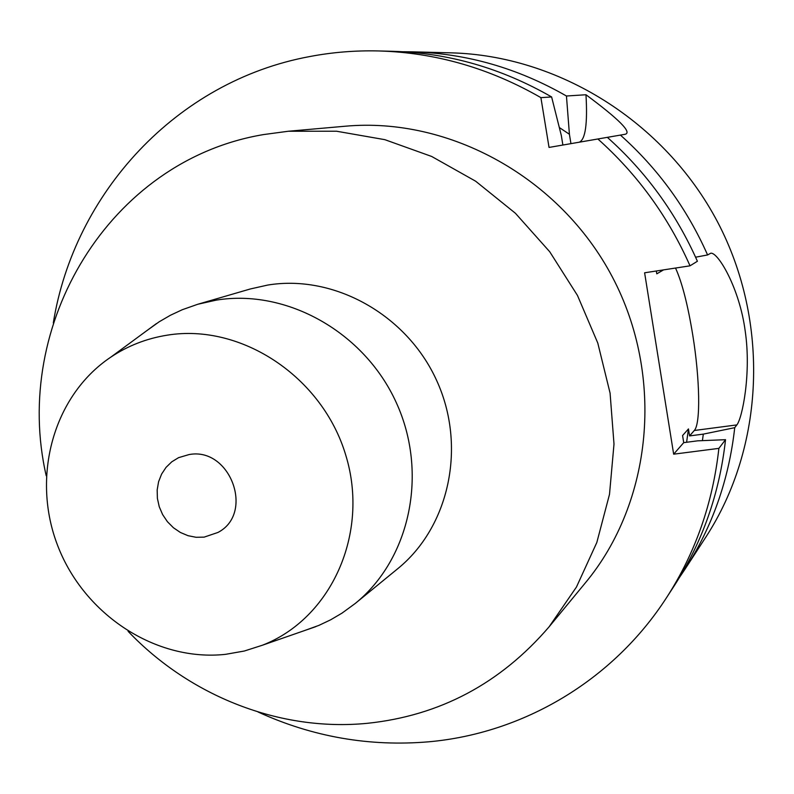 <?xml version="1.0" encoding="UTF-8"?>
<svg xmlns="http://www.w3.org/2000/svg" width="794" height="794" viewBox="0 0 794 794"><rect width="100%" height="100%" fill="white"/><g stroke="black" fill="none" stroke-linecap="round" stroke-linejoin="round"><path stroke-width="1.19" d="M675.525 268.044C682.096 282.485 687.862 304.965 692.834 335.495C699.861 378.976 700.784 423.788 694.303 430.487L689.579 435.916L703.315 434.12L734.728 427.678C728.932 479.645 712.347 526.839 684.974 569.248L705.926 536.972C764.384 447.082 770.17 322.046 717.478 221.774C664.657 121.571 558.311 55.55 451.121 52.851L412.652 51.838C466.594 53.426 517.857 68.145 566.45 96.005L585.982 94.744C587.649 123.795 585.406 139.615 579.263 142.195L570.946 143.635L569.417 134.265L566.45 96.005M734.728 427.678L736.852 424.909C742.211 418.478 751.501 373.349 745.169 330.79C739.522 288.192 717.975 251.926 710.779 253.217L707.583 254.953C687.018 208.554 657.968 168.596 620.422 135.089L625.067 134.285C632.381 132.697 619.35 119.517 585.982 94.744M684.974 569.248L679.545 577.337M402.905 51.739L412.652 51.838M570.946 143.635L620.422 135.089M559.343 127.546L569.417 134.265M707.583 254.953L695.584 257.196M689.579 435.916L688.467 428.929L686.602 442.268M703.315 434.12L702.412 440.63M688.467 428.929L682.582 435.529L683.713 442.645L673.659 454.178L644.609 272.789L690.026 265.821C668.26 216.732 637.542 174.452 597.882 138.99L562.877 145.034L561.318 135.486L551.622 96.957L540.903 97.642L549.041 147.426L597.882 138.99M663.169 270.109L656.777 273.841L656.32 270.992M673.659 454.178L718.878 448.372C712.804 503.237 695.375 552.981 666.573 597.614C612.809 680.915 522.78 733.457 428.71 741.804C369.349 746.826 312.459 736.882 258.04 711.98M53.297 322.959C74.16 193.289 176.308 81.216 309.62 56.573C332.299 52.245 355.375 50.369 378.847 50.955C435.608 52.612 489.62 68.175 540.903 97.642M549.13 626.784L585.466 582.736C652.38 502.165 664.856 376.564 612.412 277.076C560.098 177.509 449.493 116.698 345.192 126.226L288.311 131.248L336.567 131.228L384.832 139.665L431.668 156.458L475.666 181.221L515.435 213.288L549.736 251.758L577.476 295.457L597.793 343.068L610.08 393.119L614 444.064L609.504 494.344L596.83 542.461L576.464 587.024L549.13 626.784C500.418 683.495 439.886 715.662 367.533 723.294C280.044 731.939 189.925 696.229 128.082 631.299M549.041 147.426L562.877 145.034M551.622 96.957C501.48 68.165 448.61 52.95 393.03 51.322L378.847 50.955M666.573 597.614L674.295 585.714C702.501 542.014 719.572 493.332 725.527 439.687L718.878 448.372M683.713 442.645L697.698 440.829L725.527 439.687M607.35 137.352C646.118 171.99 676.141 213.298 697.4 261.256L690.026 265.821M46.221 475.765C11.493 325.113 109.016 160.348 263.628 134.563L288.311 131.248M355.236 603.47L397.576 568.841C449.384 526.898 466.882 446.288 436.65 380.485C406.746 314.533 333.907 274.138 267.697 285.066L250.279 288.976L197.756 304.271L216.246 300.132C286.515 288.589 364.198 331.932 396.236 402.518C428.621 472.966 410.19 558.996 355.236 603.47L341.986 613.147L330.711 619.777L318.92 625.384L303.725 630.853M146.027 331.227L159.137 321.808L170.432 315.258L182.283 309.72L197.756 304.271M225.496 654.345C156.021 661.898 84.402 614.884 57.883 546.133C31.016 477.522 52.9 395.918 110.793 357.151C127.844 345.767 146.662 338.442 167.226 335.167C241.148 323.039 322.483 376.783 345.787 455.25C369.835 533.528 331.078 618.635 262.417 645.224L244.284 651.03L225.496 654.345M204.108 537.141L217.933 532.456C254.914 513.41 230.24 446.675 189.032 454.575L178.561 457.662L171.782 461.81L166.045 467.368L161.589 474.107L158.592 481.73L157.172 489.928L157.391 498.374L159.237 506.701L162.621 514.581L167.405 521.688L173.41 527.732L180.377 532.466L188.029 535.692L196.049 537.28L204.108 537.141M625.067 134.285L579.263 142.195M736.852 424.909L694.303 430.487M110.793 357.151L156.408 323.595M262.417 645.224L315.903 626.615"/></g></svg>
